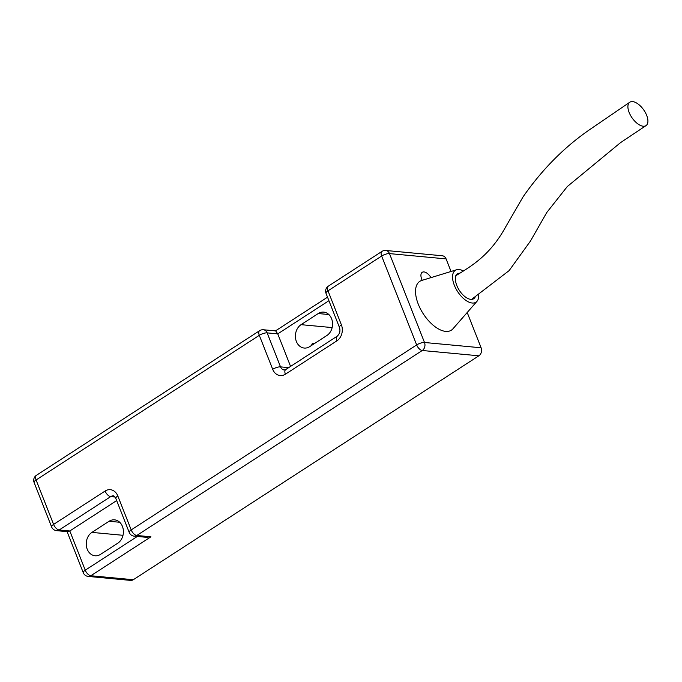 <?xml version="1.0" encoding="UTF-8"?>
<svg xmlns="http://www.w3.org/2000/svg" width="682" height="682" viewBox="0 0 682 682"><rect width="100%" height="100%" fill="white"/><g stroke="black" fill="none" stroke-linecap="round" stroke-linejoin="round"><path stroke-width="1.02" d="M459.839 273.184A14.833 7.511 57.1 0 0 457.571 273.84A14.833 7.511 57.1 0 0 456.795 285.46A14.833 7.511 57.1 0 0 473.7 298.733A14.833 7.511 57.1 0 0 475.149 297.079M463.368 270.959A18.985 9.608 57.1 0 0 456.565 269.774L421.706 280.473A29.07 14.714 57.1 0 0 418.254 304.129A29.07 14.714 57.1 0 0 452.993 328.758L476.999 301.308A18.985 9.608 57.1 0 0 478.713 294.735M456.565 269.774A18.985 9.608 57.1 0 0 454.314 285.221A18.985 9.608 57.1 0 0 476.999 301.308M632.615 101.601A14.237 7.05 -125.1 0 1 645.24 112.342A14.237 7.05 -125.1 0 1 645.999 125.624A14.237 7.05 -125.1 0 1 643.203 126.221A14.237 7.05 -125.1 0 1 630.586 115.488A14.237 7.05 -125.1 0 1 629.81 102.206A14.237 7.05 -125.1 0 1 632.615 101.601M442.354 255.776A5.933 4.748 95.3 0 1 446.088 258.896L389.482 253.602A5.933 4.748 -84.7 0 0 385.748 250.473L442.354 255.776M481.108 347.786A5.933 4.748 95.3 0 1 478.875 355.799L422.269 350.497L136.792 535.481A5.933 3.001 -122.9 0 1 131.191 529.923A5.933 1.901 -21.5 0 0 129.213 532.42L115.829 498.44A5.933 1.901 -21.5 0 1 117.807 495.933L131.191 529.923L416.668 344.939A5.933 1.901 -21.5 0 1 424.502 342.492L481.108 347.786L467.204 312.509M451.041 271.47L446.088 258.896M67.092 531.636L83.264 572.692A5.933 5.933 0 0 0 88.234 576.426A5.933 4.748 -84.7 0 0 90.842 575.744L133.297 579.726L478.875 355.799M133.297 579.726A5.933 4.748 95.3 0 1 130.688 580.399L88.234 576.426M328.92 300.711L277.753 333.873L275.664 330.898L263.397 329.756A5.933 5.933 0 0 0 259.62 330.676L36.393 475.328A5.933 3.001 57.1 0 0 36.078 479.975L53.588 524.415L105.105 491.04A11.867 9.497 -84.7 0 1 117.807 495.933M431.015 277.617A8.9 4.501 57.1 0 0 422.218 272.314A8.9 4.501 57.1 0 0 421.749 279.279A8.9 4.501 57.1 0 0 422.201 280.319M100.561 554.355L117.739 543.23A12.455 9.974 -84.7 0 0 122.428 526.402A12.455 9.974 -84.7 0 0 114.567 519.846A12.455 9.974 -84.7 0 0 109.086 521.27L91.917 532.395A12.455 9.974 -84.7 0 0 86.375 545.932A12.455 9.974 -84.7 0 0 95.079 555.779A12.455 9.974 -84.7 0 0 100.561 554.355M318.238 313.541L301.069 324.666A12.455 9.974 -84.7 0 0 295.536 338.204A12.455 9.974 -84.7 0 0 304.232 348.05A12.455 9.974 -84.7 0 0 309.722 346.627L326.891 335.501A12.455 9.974 -84.7 0 0 331.58 318.682A12.455 9.974 -84.7 0 0 323.728 312.117A12.455 9.974 -84.7 0 0 318.238 313.541L328.852 314.538M314.862 343.302L312.33 343.515L311.418 345.527M385.748 250.473A5.933 5.933 0 0 0 381.963 251.402A5.933 3.001 -122.9 0 0 381.656 256.048A5.933 1.901 -21.5 0 1 389.482 253.602L424.502 342.492A5.933 4.748 -84.7 0 1 422.269 350.497A5.933 3.001 -122.9 0 1 416.668 344.939L381.656 256.048L327.991 290.822L341.384 324.811A11.867 9.497 -84.7 0 1 336.917 340.829L285.4 374.205A11.867 9.497 -84.7 0 1 272.698 369.312L259.305 335.331A5.933 1.901 -21.5 0 1 267.139 332.876L277.753 333.873L290.575 366.413M116.673 500.597L69.803 530.971L85.25 570.186L137.312 536.453M56.572 530.656L67.731 531.696L69.803 530.971L59.189 529.974A5.933 3.001 -122.9 0 1 53.588 524.415A5.933 1.901 -21.5 0 0 51.61 526.922A5.933 5.933 0 0 0 56.572 530.656A5.933 4.748 -84.7 0 0 59.189 529.974L110.697 496.598A5.933 3.001 -122.9 0 1 105.105 491.04M150.944 536.802L146.442 537.305L134.184 536.154A5.933 4.748 -84.7 0 0 136.792 535.481L150.944 536.802L90.842 575.744A5.933 3.001 -122.9 0 1 85.25 570.186A5.933 1.901 -21.5 0 0 83.264 572.692M36.393 475.328A5.933 5.933 0 0 0 34.1 482.481A5.933 1.901 -21.5 0 1 36.078 479.975L259.305 335.331A5.933 3.001 -122.9 0 1 259.62 330.676M272.698 369.312A5.933 1.901 -21.5 0 1 280.524 366.865L267.139 332.876A5.933 4.748 -84.7 0 0 263.397 329.756M327.991 290.822A5.933 3.001 -122.9 0 1 328.306 286.176A5.933 5.933 0 0 0 326.013 293.328A5.933 1.901 -21.5 0 1 327.991 290.822M341.384 324.811A5.933 1.901 158.5 0 0 339.397 327.309L326.013 293.328M336.917 340.829A5.933 3.001 -122.9 0 1 337.223 336.183C339.832 333.711 340.557 330.753 339.397 327.309M285.4 374.205A5.933 3.001 -122.9 0 1 285.715 369.559L284.266 369.985A5.933 4.748 95.3 0 1 280.524 366.865L288.699 367.632M115.011 496.999L110.697 496.598A5.933 4.748 95.3 0 1 113.314 495.916C113.749 495.558 114.593 496.394 115.829 498.44M332.151 327.582L301.069 324.666M119.7 522.259L109.086 521.27M122.99 535.302L91.917 532.395M471.612 299.372L509.13 270.609L530.468 241.044L546.793 212.477L567.305 186.544L620.509 142.657L645.999 125.624M455.567 275.843C472.251 265.622 490.247 255.153 506.044 226.262L523.103 196.8C542.471 168.965 565.148 146.246 591.115 128.651L629.81 102.206M34.1 482.481L51.61 526.922M381.963 251.402L328.306 286.176M327.531 297.173L275.502 330.881M285.715 369.559L337.223 336.183M129.213 532.42A5.933 5.933 0 0 0 134.184 536.154"/></g></svg>

